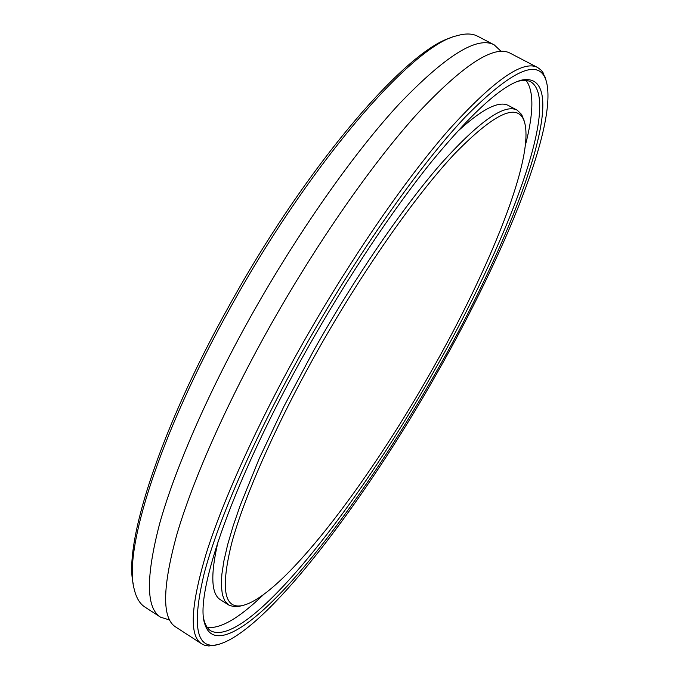<?xml version="1.0" encoding="UTF-8"?>
<svg xmlns="http://www.w3.org/2000/svg" width="680" height="680" viewBox="0 0 680 680"><rect width="100%" height="100%" fill="white"/><g stroke="black" fill="none" stroke-linecap="round" stroke-linejoin="round"><path stroke-width="1.02" d="M537.693 67.549L510.246 53.236C494.25 44.514 463.284 64.651 417.333 113.662C372.138 163.566 315.639 244.553 268.132 329.553C225.428 406.104 192.474 481.202 176.868 534.471C162.282 587.622 161.899 618.468 175.712 627.011L201.696 643.85C189.057 636.072 190.612 605.829 206.346 553.104C223.049 500.216 256.904 425.161 299.965 348.279C347.854 262.913 404.03 181.135 448.341 130.381C493.323 80.495 523.107 59.551 537.693 67.549L540.948 69.98L543.057 72.684L546.1 80.546M306.365 350.438C346.553 278.885 392.964 209.363 432.37 160.667C472.54 112.072 502.231 85.229 521.441 80.138C576.912 68.876 515.984 233.435 435.557 373.031C391.909 449.599 341.377 524.152 296.216 576.053C251.575 627.019 213.061 652.613 204.646 623.5C194.319 593.691 233.087 480.361 306.365 350.438M203.821 619.327L203.992 620.024C205.369 625.226 207.63 628.838 210.792 630.853C246.5 649.264 356.481 508.861 433.543 371.986C505.912 245.642 562.164 101.541 530.867 81.864C527.561 80.104 523.303 79.917 518.092 81.285L517.404 81.481M316.727 352.249C275.459 425.782 244.213 497.021 231.786 542.802C220.566 588.09 223.941 609.042 241.91 605.659C281.384 597.363 367.004 485.035 430.763 372.19C489.693 268.931 535.577 156.204 524.271 121.355C517.684 102.297 494.513 113.05 454.767 153.629C415.454 195.551 361.998 271.668 316.727 352.249M242.037 605.634L234.702 606.773L229.245 605.344L224.842 600.992L222.369 594.609L221.34 585.794L221.833 574.515L223.924 560.788L227.655 544.663L233.061 526.235L240.133 505.639L259.139 458.787L284.019 406.224L313.599 350.701C354.407 278.06 402.161 208.403 440.147 164.679C478.788 121.533 504.458 103.352 517.165 110.151L521.688 114.529L524.314 121.482M303.221 349.894C254.685 436.483 218.391 519.919 204.349 572.815C191.845 624.912 195.984 648.915 216.758 644.836C264.265 634.295 363.732 502.664 436.934 373.269C504.688 254.575 559.24 122.323 545.972 80.172C538.534 57.936 511.725 70.125 465.537 116.747C419.696 165.223 356.558 254.804 303.221 349.894M217.149 644.759L208.811 645.983L204.62 645.252L201.696 643.85M133.272 584.027C123.539 544.519 159.273 430.746 228.93 306.178C307.606 163.327 408.034 48.552 451.928 37.468M501.143 51.374L494.215 44.871L477.725 36.27C472.345 33.413 465.333 33.252 456.671 35.811C413.278 45.092 310.913 161.423 230.503 307.402C159.214 434.86 123.293 550.511 134.156 588.973C136.204 597.762 139.791 603.798 144.933 607.07L160.54 617.177L169.618 620.007M494.215 44.871C477.402 35.734 445.748 55.411 399.236 103.895C353.532 153.315 296.846 233.844 249.569 318.623C207.069 394.978 174.632 470.101 159.664 523.6C145.749 576.988 146.038 608.183 160.54 617.177M525.436 145.061C533.766 112.803 534.012 91.273 526.159 80.469M218.297 540.702C210.316 574.447 211.064 594.15 220.541 599.819L228.658 604.996M517.165 110.151L508.665 105.647C499.06 100.181 481.542 109.242 456.11 132.812M207.256 627.444C220.524 628.957 239.139 618.137 263.109 595M518.092 81.285L521.441 80.138M241.91 605.659L238.723 606.458M216.758 644.836L213.545 645.635M545.972 80.172L545.079 76.984M524.271 121.355L523.396 118.193M203.992 620.024L204.646 623.5"/></g></svg>
